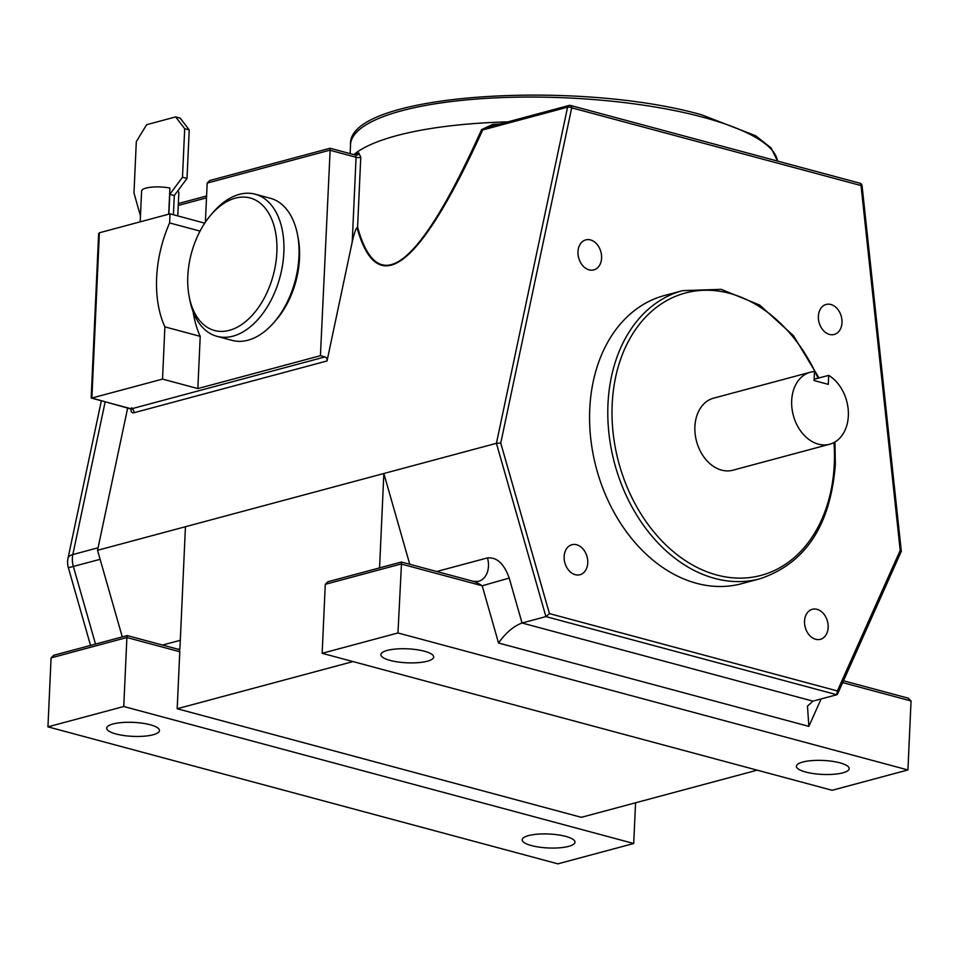 <?xml version="1.0" encoding="UTF-8"?>
<svg xmlns="http://www.w3.org/2000/svg" width="959" height="959" viewBox="0 0 959 959"><rect width="100%" height="100%" fill="white"/><g stroke="black" fill="none" stroke-linecap="round" stroke-linejoin="round"><path stroke-width="1.44" d="M324.969 356.916A2.985 2.206 -105 0 1 327.103 360.404A2.985 2.206 -105 0 1 327.031 360.956L133.804 412.778A2.985 2.206 75 0 0 133.876 412.238A2.985 2.206 75 0 0 131.743 408.75L324.969 356.916L320.426 355.693L197.842 388.575L200.215 336.369L164.888 326.875L162.527 379.093L197.842 388.575M818.387 316.302A15.536 11.508 75 0 0 834.21 334.475A15.536 11.508 75 0 0 841.99 322.644A15.536 11.508 75 0 0 826.167 304.459A15.536 11.508 75 0 0 818.387 316.302M577.989 251.714A15.536 11.508 75 0 0 593.813 269.899A15.536 11.508 75 0 0 601.593 258.067A15.536 11.508 75 0 0 585.769 239.882A15.536 11.508 75 0 0 577.989 251.714M564.144 556.556A15.536 11.508 75 0 0 579.979 574.729A15.536 11.508 75 0 0 587.759 562.897A15.536 11.508 75 0 0 571.924 544.724A15.536 11.508 75 0 0 564.144 556.556M804.541 621.132A15.536 11.508 75 0 0 820.377 639.317A15.536 11.508 75 0 0 828.156 627.474A15.536 11.508 75 0 0 812.321 609.301A15.536 11.508 75 0 0 804.541 621.132M682.652 290.637L664.419 295.528A149.172 110.501 75 0 0 589.749 409.157A149.172 110.501 75 0 0 741.715 583.671L759.936 578.78A149.172 110.501 -105 0 1 607.97 404.266A149.172 110.501 -105 0 1 682.652 290.637L721.228 289.354L759.672 305.058L793.549 335.794L819.01 377.954M828.696 375.365L828.276 384.367L814.083 380.555L814.491 371.541A37.293 27.631 75 0 0 810.343 372.212A37.293 27.631 75 0 0 791.678 400.622A37.293 27.631 75 0 0 829.667 444.245A37.293 27.631 75 0 0 848.343 415.846A37.293 27.631 75 0 0 828.696 375.365L814.131 379.261M810.343 372.212L713.568 398.177A37.293 27.631 75 0 0 694.903 426.575A37.293 27.631 75 0 0 732.892 470.21L829.667 444.245M115.931 733.959A26.42 6.989 2.6 0 1 106.689 728.169A26.42 6.989 2.6 0 1 122.165 722.535A26.42 6.989 2.6 0 1 150.215 724.764A26.42 6.989 2.6 0 1 159.458 730.566A26.42 6.989 2.6 0 1 143.982 736.2A26.42 6.989 2.6 0 1 115.931 733.959M531.454 845.586A26.42 6.989 2.6 0 1 522.199 839.784A26.42 6.989 2.6 0 1 537.687 834.162A26.42 6.989 2.6 0 1 565.726 836.392A26.42 6.989 2.6 0 1 574.98 842.182A26.42 6.989 2.6 0 1 559.493 847.816A26.42 6.989 2.6 0 1 531.454 845.586M805.656 772.031A26.42 6.989 2.6 0 1 796.402 766.241A26.42 6.989 2.6 0 1 811.889 760.607A26.42 6.989 2.6 0 1 839.928 762.837A26.42 6.989 2.6 0 1 849.183 768.639A26.42 6.989 2.6 0 1 833.695 774.273A26.42 6.989 2.6 0 1 805.656 772.031M390.133 660.415A26.42 6.989 2.6 0 1 380.891 654.613A26.42 6.989 2.6 0 1 396.367 648.979A26.42 6.989 2.6 0 1 424.417 651.221A26.42 6.989 2.6 0 1 433.66 657.011A26.42 6.989 2.6 0 1 418.184 662.645A26.42 6.989 2.6 0 1 390.133 660.415M177.727 190.949A18.641 4.939 2.6 0 1 178.842 192.747L177.787 215.919M297.482 234.535L298.141 237.892A68.616 42.364 105 0 1 299.508 258.391A68.616 42.364 105 0 1 276.072 320.03L273.818 322.608A73.591 45.433 -75 0 0 298.956 256.509A73.591 45.433 -75 0 0 297.482 234.535A73.591 45.433 -75 0 0 270.306 198.249L255.202 194.197A73.591 45.433 105 0 1 283.852 252.457A73.591 45.433 105 0 1 217.01 336.333A73.591 45.433 105 0 1 189.834 300.047L189.187 296.679A68.616 42.364 -75 0 0 236.573 327.546A68.616 42.364 -75 0 0 276.851 252.301A68.616 42.364 -75 0 0 256.521 200.635A68.616 42.364 -75 0 0 211.256 214.552A68.616 42.364 -75 0 0 187.808 276.192A68.616 42.364 -75 0 0 189.187 296.679M211.256 214.552L213.497 211.975A73.591 45.433 105 0 1 255.202 194.197M217.01 336.333L232.126 340.385A73.591 45.433 -75 0 0 273.818 322.608M200.047 231.107L169.611 222.932L170.031 213.833L204.746 223.159M168.712 214.193L169.899 188.084A18.641 4.939 2.6 0 0 151.186 187.197A18.641 4.939 2.6 0 0 141.596 191.045L140.194 221.841M99.376 232.785L91.872 398.045L91.189 397.853L98.633 233.924L99.376 232.785L170.031 213.833M401.557 562.238L397.961 632.964L907.921 769.957L832.112 790.288L322.152 653.295L397.961 632.964M843.5 680.782L908.389 698.212L911.05 700.981L907.921 769.957M178.302 649.291L179.908 648.871L185.447 526.719L383.852 473.506L379.56 567.884M557.91 863.843L47.95 726.85L123.759 706.507L633.719 843.5L557.91 863.843M177.966 649.387A2.985 1.846 105 0 1 178.614 649.375L127.211 635.577L53.752 655.285L51.079 657.874L47.95 726.85M436.741 571.516L487.472 557.898A19.887 14.733 -105 0 1 478.529 581.346L473.59 581.406L401.413 562.022L327.954 581.729L325.281 584.319L322.152 653.295M178.614 649.375A2.985 1.846 105 0 1 179.777 651.736L177.187 708.737L353.008 661.578M179.777 651.736L126.888 637.531L123.759 706.507M635.565 802.791L633.719 843.5M757.19 770.161L581.37 817.32L177.187 708.737M409.757 564.264L383.852 473.506L496.426 443.31L500.742 443.082L549.435 613.604L545.911 616.601L496.426 443.31L567.572 107.18L482.725 129.945C419.551 268.592 377.642 301.15 356.976 227.631C355.609 229.141 354.027 233.9 352.229 241.908L327.031 360.956M812.908 701.137L836.775 694.736L545.911 616.601L522.044 623.002L812.908 701.137L807.478 706.136L808.857 726.371L498.536 643.01C505.753 632.808 513.592 626.143 522.044 623.002L509.217 578.073L482.197 585.769C477.39 582.796 474.154 581.298 472.487 581.298M122.272 636.896L97.542 550.298L185.447 526.719M131.815 407.779L131.779 409.229L91.872 398.045L162.527 379.093M330.22 148.465L320.426 355.693M205.394 222.176L207.168 183.085L209.817 180.508L330.076 148.249L355.921 155.178L357.575 154.962A2.985 2.697 -123.1 0 1 357.563 154.962A2.985 2.697 -123.1 0 0 358.726 152.865L360.764 157.18L357.587 227.115C377.954 300.539 419.299 268.029 481.622 129.561L482.725 129.945L488.299 127.103L568.999 105.466A2.985 2.206 -105 0 1 569.898 105.466A2.985 1.846 105 0 1 570.545 105.466A2.985 1.846 105 0 1 571.708 107.828L500.742 443.082M193.143 311.759A97.159 59.985 -75 0 0 200.215 336.369M492.614 125.953A2.985 0.959 -92.7 0 0 492.902 124.334L481.622 129.561M353.799 154.615A218.772 57.888 2.6 0 1 507.85 121.865M97.542 550.298L127.703 407.839M169.611 222.932A97.159 59.985 -75 0 0 164.888 326.875M189.223 129.909L184.691 128.686L175.665 116.914L180.196 118.125L189.223 129.909L187.017 178.458L174.298 195.576L169.767 194.353L168.868 214.145M174.298 195.576L173.423 214.744M184.691 128.686L182.486 177.235L169.767 194.353M140.458 215.943L133.972 192.987L136.31 141.668L146.631 124.694L175.665 116.914M187.017 178.458L182.486 177.235M355.813 155.334L356.077 157.276L329.764 150.203L207.168 183.085M549.435 613.604L837.387 690.948L836.775 694.736L837.591 693.992L901.316 551.293L862.069 185.746A2.985 2.985 0 0 0 859.875 183.193A2.985 1.846 105 0 1 861.038 185.555L571.708 107.828A2.985 1.139 12 0 0 567.572 107.18A2.985 2.206 -105 0 1 568.999 105.466A2.985 2.985 0 0 1 570.545 105.466L859.875 183.193A2.985 1.846 105 0 0 859.228 183.193M837.387 690.948L900.201 550.382L900.621 551.893M357.587 227.115L356.976 227.631M51.079 657.874L126.888 637.531L127.355 635.793M100.132 559.337L68.365 567.74L90.542 645.407M95.516 644.076L73.375 566.517A19.887 14.733 -105 0 1 72.381 558.222A19.887 14.733 -105 0 1 72.836 554.554L98.082 547.781M818.039 378.218A146.188 108.295 75 0 0 696.078 290.889A146.188 108.295 75 0 0 612.178 404.35A146.188 108.295 75 0 0 716.841 575.016A146.188 108.295 75 0 0 834.294 464.024A146.188 108.295 75 0 0 833.994 442.543M777.545 161.076A213.809 56.581 -177.4 0 0 702.839 117.19A213.809 56.581 -177.4 0 0 475.868 99.101A213.809 56.581 -177.4 0 0 350.538 144.701C346.451 93.742 575.532 79.046 701.676 114.828L755.56 135.71L770.964 147.818L777.593 161.088M498.536 643.01L482.197 585.769L401.09 563.988L325.281 584.319M911.05 700.981L842.673 682.616M821.12 698.931L808.857 726.371M487.472 557.898C496.87 557.035 504.11 563.76 509.217 578.073M162.539 645.059L180.292 640.3M352.229 241.908L356.077 157.276A2.985 0.791 2.6 0 0 360.764 157.18M355.549 155.082A218.772 57.888 2.6 0 1 358.726 152.865M492.902 124.334A218.772 57.888 2.6 0 1 499.747 124.035M131.095 408.318C130.64 411.567 131.539 413.053 133.804 412.778M105.178 401.797L72.836 554.554A19.887 7.564 -168 0 0 68.029 558.162A19.887 19.887 0 0 0 68.365 567.74M900.201 550.382L861.038 185.555L862.069 185.746M206.497 197.866L178.266 205.442M478.529 581.346A19.887 14.733 -105 0 1 478.517 581.346A19.887 14.733 -105 0 1 474.345 581.645M834.965 442.003L835.337 464.683C830.494 525.484 805.368 563.52 759.936 578.78M350.143 153.632L350.538 144.701M91.369 398.081L131.143 408.774M178.35 203.548L206.593 195.972M101.342 400.766L68.029 558.162"/></g></svg>
